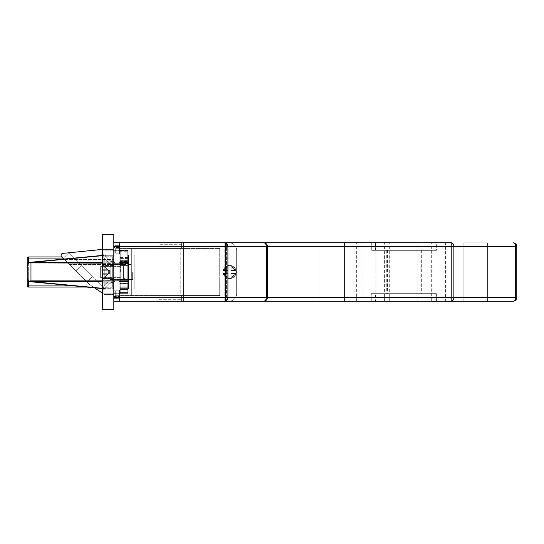 <?xml version="1.0" encoding="UTF-8"?>
<svg xmlns="http://www.w3.org/2000/svg" width="544" height="544" viewBox="0 0 544 544"><rect width="100%" height="100%" fill="white"/><g stroke="black" fill="none" stroke-linecap="round" stroke-linejoin="round"><path stroke-width="0.41" stroke-dasharray="2.72 2.04" d="M229.629 265.411A6.589 6.589 0 0 0 223.04 272A6.589 6.589 0 0 0 229.629 278.589A6.589 6.589 0 0 0 236.218 272A6.589 6.589 0 0 0 229.629 265.411A6.589 6.589 0 0 0 223.04 272A6.589 6.589 0 0 0 229.629 278.589A6.589 6.589 0 0 0 236.218 272A6.589 6.589 0 0 0 229.629 265.411M113.818 272L113.818 279.534L113.818 272M132.654 272L132.654 279.534L132.654 272M436.39 250.342L371.239 250.342L436.39 250.342L436.39 242.814L371.239 242.814L436.39 242.814M371.239 250.342L371.239 242.814M371.804 250.342L435.826 250.342L371.804 250.342L371.804 242.814L435.826 242.814L371.804 242.814M435.826 250.342L435.826 242.814M432.058 250.342L375.571 250.342L432.058 250.342L432.058 242.814L375.571 242.814L432.058 242.814M375.571 250.342L375.571 242.814M371.239 293.658L436.39 293.658L371.239 293.658L371.239 301.186L436.39 301.186L371.239 301.186M436.39 293.658L436.39 301.186M435.826 293.658L371.804 293.658L435.826 293.658L435.826 301.186L371.804 301.186L435.826 301.186M371.804 293.658L371.804 301.186M375.571 293.658L432.058 293.658L375.571 293.658L375.571 301.186L432.058 301.186L375.571 301.186M432.058 293.658L432.058 301.186M451.268 301.186L451.268 242.814L113.818 242.814L113.818 246.582L113.818 242.814L226.44 242.814L224.808 242.814L226.44 242.814L226.44 301.186L226.44 242.814L229.119 242.814L181.614 242.814L181.614 248.458L181.614 242.814L181.614 248.458L181.614 242.814L119.469 242.814L119.469 252.804L119.469 248.458L120.034 248.458L120.034 252.804L119.469 252.804L119.469 248.288L115.702 248.288A1.884 1.884 0 0 1 113.818 246.405L113.818 251.28L115.702 253.171L113.818 251.28L113.818 242.814L113.818 301.186L113.818 242.814L225.243 242.814L113.818 242.814L183.498 242.814L183.498 301.186L229.119 301.186L159.018 301.186L159.018 295.542L115.702 295.712A1.884 1.884 0 0 0 113.818 297.595A1.884 1.884 0 0 1 115.702 295.712L113.818 297.595L115.702 295.712L115.702 290.829L113.818 292.72L113.818 301.186L451.214 301.186L431.684 301.186L431.684 242.814M431.684 301.186L513.033 301.186A3.767 3.767 0 0 0 516.8 297.418L516.8 246.582L515.698 246.582L515.698 297.418A3.767 2.666 -90 0 1 513.033 301.186M375.945 301.186L356.361 301.186L375.945 301.186L375.945 242.814L356.361 242.814L375.945 242.814M356.361 301.186L356.361 242.814M487.614 301.186L487.614 242.814L463.134 242.814L487.614 242.814L463.134 242.814L487.614 242.814L487.614 301.186L463.134 301.186L463.134 242.814L463.134 301.186L487.614 301.186M344.502 301.186L344.502 242.814L320.022 242.814L344.502 242.814L320.022 242.814L344.502 242.814L344.502 301.186L320.022 301.186L320.022 242.814L320.022 301.186L344.502 301.186M417.942 301.186L389.694 301.186L417.942 301.186L417.942 242.814L389.694 242.814L417.942 242.814M389.694 301.186L389.694 242.814M445.618 301.186L362.012 301.186L445.618 301.186L445.618 242.814L362.012 242.814L445.618 242.814M362.012 301.186L362.012 242.814M423.021 301.186L423.021 242.814L423.021 301.186M102.524 249.404L113.818 249.404L113.818 294.596L113.818 264.466L110.058 264.466L102.524 256.938L102.524 287.062L102.524 256.938L102.524 287.062L102.524 256.938L102.524 287.062L102.524 256.938L102.524 287.062L102.524 256.938L102.524 287.062L102.524 256.938L102.524 287.062L102.524 256.938L102.524 287.062L102.524 256.938L110.058 264.466L110.058 279.534L102.524 287.062M102.524 293.223L104.366 294.467A3.012 3.012 0 0 0 105.162 294.596L113.818 294.596L105.162 294.596A3.012 3.012 0 0 1 104.366 294.467L90.42 285.063L101.191 292.325L104.618 288.891L92.439 276.712L104.618 288.891L101.191 292.325L90.42 285.063A11.302 11.302 0 0 1 88.781 283.703L61.628 256.55A1.884 1.884 0 0 1 62.54 253.409L100.64 249.404L113.818 249.404L113.818 279.534L110.058 279.534L110.058 264.466L110.058 279.534L110.058 264.466L102.524 256.938L110.058 264.466L110.058 279.534L110.058 264.466L110.058 279.534L110.058 264.466L102.524 256.938L110.058 264.466L110.058 279.534L110.058 264.466L110.058 279.534L110.058 264.466L102.524 256.938M74.65 285.933L113.818 285.933L113.818 288.198L113.818 255.802L113.818 285.933L112.69 285.933L112.69 258.067L63.145 258.067M420.158 250.342L386.288 250.342L421.342 250.342L420.158 250.342L420.158 293.658L421.342 293.658L386.288 293.658L420.158 293.658M421.342 250.342L421.342 293.658M387.471 250.342L387.471 293.658M386.288 250.342L386.288 293.658M94.52 287.824L90.42 285.063A11.302 11.302 0 0 1 88.76 283.682L64.144 259.066M90.42 285.063A11.302 11.302 0 0 1 88.781 283.703A11.302 11.302 0 0 0 90.42 285.063M64.498 259.42L113.818 259.42L64.498 259.42M69.544 264.466L113.818 264.466L110.058 264.466L110.058 279.534L110.058 264.466L113.818 264.466L113.818 279.534L110.058 279.534L113.818 279.534L110.058 279.534L113.818 279.534L110.058 279.534L113.818 279.534L113.818 264.466L113.818 279.534L113.818 264.466L110.058 264.466L113.818 264.466L113.818 279.534L113.818 264.466L113.818 279.534L113.818 264.466L110.058 264.466L113.818 264.466L113.818 279.534L113.818 264.466L113.818 279.534L113.818 264.466L69.544 264.466M92.439 276.712L87.115 282.037L92.439 276.712L81.253 265.526L75.929 270.851L81.253 265.526L68.666 252.94L63.342 258.264L68.666 252.94L81.253 265.526L75.929 270.851L81.253 265.526L92.439 276.712L87.115 282.037L92.439 276.712M263.718 301.186L113.818 301.186L113.818 246.582L451.214 246.582L451.214 297.418L113.818 297.418L113.818 301.186L263.718 301.186A3.767 3.767 0 0 0 267.478 297.418L267.478 246.582L267.478 297.418L267.478 246.582L113.818 246.582L225.243 246.582L225.243 297.418L113.818 297.418L113.818 246.582L225.243 246.582L225.243 242.814A3.767 2.666 -90 0 1 227.909 246.582L266.376 246.582L266.376 297.418A3.767 2.666 -90 0 1 263.718 301.186A3.767 2.666 90 0 0 266.376 297.418A3.767 2.666 -90 0 1 263.718 301.186A3.767 3.767 0 0 0 267.478 297.418A3.767 3.767 0 0 1 263.718 301.186A3.767 3.767 0 0 0 267.478 297.418L227.909 297.418A3.767 2.666 -90 0 1 225.243 301.186L113.818 301.186L113.818 297.418L113.818 301.186L225.243 301.186L225.243 297.418L113.818 297.418L267.478 297.418A3.767 3.767 0 0 1 263.718 301.186M384.608 301.186L384.608 242.814L384.608 301.186M516.8 297.418L453.88 297.418L453.88 246.582L451.214 246.582L451.214 242.814A3.767 2.666 -90 0 1 453.88 246.582L515.698 246.582A3.767 2.666 -90 0 0 513.033 242.814A3.767 3.767 0 0 1 516.8 246.582M453.88 297.418A3.767 2.666 -90 0 1 451.214 301.186L451.214 297.418L453.88 297.418M62.009 256.938L28.329 256.938A1.129 1.129 0 0 0 27.2 258.067L27.2 285.933A1.129 1.129 0 0 0 28.329 287.062L86.516 287.062M112.69 256.938A1.129 1.129 0 0 0 113.818 255.802A1.129 1.129 0 0 1 112.69 256.938L112.69 285.933L28.329 285.933L28.329 258.067L112.69 258.067L112.69 256.938M112.69 287.062A1.129 1.129 0 0 1 113.818 288.198A1.129 1.129 0 0 0 112.69 287.062L112.69 285.933L112.69 287.062M120.414 272L120.414 266.349L120.414 272M30.607 262.262L28.982 262.813L30.967 263.126L28.982 262.813L27.2 266.009L28.982 262.813L30.607 262.262L28.982 262.813L30.967 263.126L30.607 262.262L102.524 255.408M28.982 262.813L27.2 266.009L27.2 277.991L27.2 266.009L27.2 277.991L29.22 281.33L102.524 288.592M29.492 281.459L30.682 281.615L28.982 281.187L30.967 280.874L28.982 281.187L30.607 281.738L29.22 281.33L33.415 281.758L113.818 281.758L113.818 288.946L106.379 288.946L113.818 288.946L113.818 255.054L106.202 255.061L113.818 255.054L113.818 263.126L102.524 263.126M30.607 281.738L106.202 288.939L113.818 288.946L106.202 288.939L30.682 281.615M102.524 262.242L33.415 262.242L30.682 262.385L33.415 262.242L30.967 262.371L30.967 263.126L113.818 263.126L30.967 263.126L30.967 262.371M102.524 280.874L113.818 280.874L113.818 263.126L113.818 288.946L113.818 263.126L30.967 263.126L30.967 280.874L28.982 281.187L27.2 277.991L28.982 281.187M263.718 242.814A3.767 3.767 0 0 1 267.478 246.582L227.909 246.582L227.909 297.418A3.767 2.666 -90 0 1 225.243 301.186A3.767 2.666 90 0 0 227.909 297.418L227.909 246.582L225.243 246.582L225.243 242.814A3.767 2.666 -90 0 1 227.909 246.582L227.909 297.418L266.376 297.418L266.376 246.582L266.376 297.418L225.243 297.418L225.243 242.814A3.767 2.666 90 0 1 227.909 246.582L266.376 246.582A3.767 2.666 -90 0 0 263.718 242.814A3.767 3.767 0 0 1 267.478 246.582A3.767 3.767 0 0 0 263.718 242.814A3.767 2.666 90 0 1 266.376 246.582A3.767 2.666 -90 0 0 263.718 242.814A3.767 3.767 0 0 1 267.478 246.582A3.767 3.767 0 0 0 263.718 242.814L113.818 242.814L113.818 251.28L113.818 246.405A1.884 1.884 0 0 0 115.702 248.288L113.818 246.405L115.702 248.288L115.702 253.171L115.702 248.288L119.469 248.288L115.702 248.288L119.469 248.288L119.469 253.116L113.818 253.116L113.818 246.405L113.818 253.116L119.469 253.116L119.469 248.288L131.335 248.458L131.335 295.542L131.335 248.458L180.234 248.458L180.234 295.542L219.701 295.542L181.614 295.542L181.614 301.186L181.614 295.542L159.018 295.542L159.018 301.186L119.469 301.186L119.469 295.712L115.702 295.712L180.234 295.542L180.234 248.458L219.701 248.458L219.701 295.542L219.701 248.458L159.018 248.458L159.018 242.814L229.119 242.814A7.534 7.534 0 0 1 236.654 250.342L236.654 293.658L236.654 250.342A7.534 7.534 0 0 0 229.119 242.814L226.44 242.814M29.22 262.67L30.682 262.385L29.492 262.541M33.415 262.242L113.818 262.242L33.415 262.242L106.379 255.299L113.818 255.299L106.379 255.299L33.415 262.242L106.202 255.061L113.818 255.054L106.379 255.054L102.524 255.666M102.524 288.334L106.379 288.946L113.818 288.701L106.379 288.701L33.415 281.758L106.379 288.701L113.818 288.701L106.379 288.701L33.415 281.758L102.524 281.758M30.967 281.629L30.967 263.126L30.967 281.629L30.967 280.874L113.818 280.874L30.967 280.874L113.818 280.874L113.818 281.758L33.415 281.758M113.818 277.834L102.524 277.834L102.524 266.166L102.524 277.834L102.524 266.166L102.524 277.834L113.818 277.834L113.818 266.166L102.524 266.166L113.818 266.166L113.818 277.834M113.818 261.644L110.996 261.644L113.818 261.644L110.996 261.644L113.818 261.644L110.996 261.644L113.818 261.644L110.996 261.644L113.818 261.644L110.996 261.644L113.818 261.644L113.818 282.356L113.818 261.644L113.818 282.356L113.818 261.644L113.818 282.356L113.818 261.644L113.818 282.356L113.818 261.644L113.818 282.356L113.818 261.644L113.818 282.356L113.818 261.644L113.818 282.356L113.818 261.644L113.818 282.356L113.818 261.644L113.818 282.356L113.818 261.644L113.818 282.356L113.818 261.644L113.818 282.356L113.818 261.644L110.996 261.644L110.996 282.356L102.524 290.829L102.524 253.171L102.524 290.829L102.524 253.171L102.524 290.829L102.524 253.171L102.524 290.829L102.524 253.171L102.524 290.829L102.524 253.171L102.524 290.829L102.524 253.171L102.524 290.829L102.524 253.171L102.524 290.829L102.524 253.171L102.524 290.829L102.524 253.171L102.524 290.829L102.524 253.171L102.524 290.829L102.524 253.171L102.524 290.829L110.996 282.356L102.524 290.829M113.818 282.356L110.996 282.356L110.996 261.644L110.996 282.356L113.818 282.356L110.996 282.356L113.818 282.356L110.996 282.356L113.818 282.356L110.996 282.356L113.818 282.356L110.996 282.356L113.818 282.356L110.996 282.356L110.996 261.644L102.524 253.171L110.996 261.644L110.996 282.356L110.996 261.644L102.524 253.171L110.996 261.644L110.996 282.356L110.996 261.644L110.996 282.356L110.996 261.644L102.524 253.171L110.996 261.644L110.996 282.356L110.996 261.644L110.996 282.356L110.996 261.644L102.524 253.171L110.996 261.644L110.996 282.356L110.996 261.644L110.996 282.356L110.996 261.644L102.524 253.171L110.996 261.644L110.996 282.356L110.996 261.644L110.996 282.356L110.996 261.644L102.524 253.171M102.524 234.342L113.818 234.342L113.818 309.658L102.524 309.658L102.524 234.342M102.524 262.942L102.524 288.891L102.524 255.109L102.524 262.942L113.818 262.942L113.818 289.136L113.818 254.864L113.818 289.136L113.818 262.058L113.818 262.942L102.524 262.942M102.524 254.864L102.524 262.058L102.524 254.864L113.818 255.109L102.524 254.864M102.524 289.136L102.524 281.942L102.524 289.136L113.818 289.136L102.524 289.136M102.524 286.124L113.818 286.124L102.524 286.124L102.524 287.252L102.524 256.748L102.524 286.124L102.524 257.876L102.524 286.124L102.524 257.876L102.524 286.124L102.524 257.876L102.524 286.124L102.524 257.876L102.524 286.124L102.524 257.876L102.524 286.124L102.524 257.876L102.524 286.124L104.217 286.124L104.217 257.876L102.524 257.876L104.217 257.876L104.217 286.124L104.217 257.876L104.217 286.124L102.524 286.124L104.217 286.124L104.217 257.876L102.524 257.876L104.217 257.876L104.217 286.124L104.217 257.876L104.217 286.124L102.524 286.124L104.217 286.124L104.217 257.876L102.524 257.876L104.217 257.876L104.217 286.124L104.217 257.876L104.217 286.124L102.524 286.124L104.217 286.124L104.217 257.876L102.524 257.876L113.818 257.876L113.818 287.252L113.818 256.748L113.818 257.876L102.524 257.876M102.524 278.555L102.524 265.445L102.524 278.555L113.818 278.555L113.818 294.97L113.818 265.445L113.818 278.555L102.524 278.555M102.524 263.663L102.524 261.188L102.524 263.663L113.818 263.663L113.818 265.445L113.818 249.03L113.818 263.663L102.524 263.663M102.524 260.114L102.524 250.158L102.524 260.114L113.818 260.114L102.524 260.114M102.524 249.03L102.524 250.158L102.524 249.03L113.818 249.03L102.524 249.03M102.524 282.812L102.524 280.337L102.524 283.886L102.524 282.812L113.818 282.812L102.524 282.812M102.524 293.842L102.524 283.886L102.524 294.97L102.524 293.842L113.818 293.842L102.524 293.842M113.818 262.058L113.818 255.109L113.818 262.058L102.524 262.058L113.818 262.058M132.654 279.534L113.818 279.534L132.654 279.534L113.818 279.534L113.818 264.466L132.654 264.466M113.818 294.97L102.524 294.97L113.818 294.97M113.818 256.748L102.524 256.748L113.818 256.748M113.818 287.252L102.524 287.252L113.818 287.252M127.758 289.51L120.224 289.51L127.758 289.51L127.758 288.381L127.758 293.658L127.758 289.51L120.224 289.51L120.224 293.658L120.224 286.878L120.224 293.658L127.758 293.658L120.224 293.658L127.758 293.658L120.224 293.658L127.758 293.658L120.224 293.658L120.224 280.099L127.758 280.099L120.224 280.099L120.224 272L120.224 281.602L120.224 260.698L120.224 283.302L120.224 260.698L120.224 283.302L120.224 260.698L120.224 283.302L120.224 260.698L120.224 283.302L120.224 263.901L127.758 263.901L120.224 263.901L120.224 258.577L127.758 258.577L127.758 250.342L120.224 250.342L127.758 250.342L127.758 292.522L127.758 260.698L120.224 260.698L127.758 260.698L120.224 260.698L120.224 281.602L120.224 250.342L120.224 250.743L127.758 250.743M127.758 250.675L120.224 250.675L120.224 292.522L120.224 260.698L120.224 283.302L120.224 260.698L120.224 281.418L127.758 281.418L120.224 281.418L127.758 281.418L120.224 281.418L120.224 262.582L127.758 262.582L120.224 262.582L120.224 283.302L127.758 283.302L120.224 283.302L127.758 283.302L120.224 283.302L127.758 283.302L120.224 283.302L127.758 283.302L120.224 283.302L127.758 283.302L120.224 283.302L127.758 283.302L120.224 283.302L127.758 283.302L120.224 283.302L127.758 283.302L120.224 283.302L120.224 260.698L127.758 260.698L120.224 260.698L127.758 260.698L120.224 260.698L127.758 260.698L120.224 260.698L127.758 260.698L127.758 283.302L127.758 260.698L127.758 283.302L127.758 260.698L127.758 283.302L127.758 260.698L127.758 283.302L127.758 260.698L120.224 260.698L127.758 260.698L127.758 283.302L127.758 260.698L120.224 260.698L127.758 260.698L120.224 260.698L120.224 279.908L120.224 264.092L127.758 264.092L120.224 264.092L120.224 272L120.224 262.398L120.224 283.302L120.224 260.698L127.758 260.698L127.758 283.302L127.758 262.582L120.224 262.582L127.758 262.582L127.758 281.418L127.758 260.698L127.758 283.302L127.758 258.577M127.758 263.996L120.224 263.996L120.224 280.004L127.758 280.004M120.224 265.411L127.758 265.411L127.758 293.658L127.758 283.601L120.224 283.601M120.224 250.675L120.224 263.194L127.758 263.194M127.758 257.564L120.224 257.564L120.224 250.743M120.224 257.564L120.224 258.577M120.224 289.51L120.224 288.055L127.758 288.055M127.758 280.806L120.224 280.806L120.224 288.055M120.224 280.806L120.224 280.004M120.224 263.996L120.224 263.194M120.224 286.878L127.758 286.878L120.224 286.878M127.758 288.381L120.224 288.381L127.758 288.381M120.224 280.901L127.758 280.901L127.758 262.398L127.758 279.908L127.758 264.092L120.224 264.092L127.758 264.092L127.758 281.602L127.758 267.9L120.224 267.9M127.758 279.908L120.224 279.908L127.758 279.908M113.818 289.7L113.818 254.3L114.954 253.171L114.954 290.829L119.095 290.829L119.095 253.171L119.095 290.829L119.095 253.171L119.095 290.829L120.224 289.7L120.224 254.3L120.224 289.7L119.095 290.829L114.954 290.829L114.954 253.171L119.095 253.171L120.224 254.3L120.224 289.7L120.224 254.3L119.095 253.171L114.954 253.171L114.954 290.829L114.954 253.171L113.818 254.3L113.818 289.7L114.954 290.829L113.818 289.7L113.818 254.3L113.818 289.7M114.954 281.037L113.818 282.166L113.818 261.834L113.818 282.166L113.818 261.834L113.818 282.166L114.954 281.037L119.095 281.037L120.224 282.166L120.224 261.834L120.224 282.166L120.224 261.834L120.224 282.166L119.095 281.037L119.095 262.963L120.224 261.834L119.095 262.963L119.095 281.037L119.095 262.963L119.095 281.037L114.954 281.037L114.954 262.963L113.818 261.834L114.954 262.963L114.954 281.037L114.954 262.963L119.095 262.963L114.954 262.963L114.954 281.037M120.224 292.522L120.224 286.124L120.224 293.658L120.224 286.124L120.224 293.658L120.224 292.522L127.758 292.522L120.224 292.522M120.224 251.002L127.758 251.002L127.758 251.709L120.224 251.709M120.224 263.568L127.758 263.568L127.758 251.709M127.758 263.568L127.758 267.9M127.758 280.901L127.758 283.601M127.758 265.411L127.758 261.446L120.224 261.446M127.758 251.002L127.758 261.446M127.758 261.644L120.224 261.644L127.758 261.644M120.224 293.658L127.758 293.658L120.224 293.658M120.224 286.124L127.758 286.124L120.224 286.124M120.224 250.342L127.758 250.342L120.224 250.342M100.64 266.349L100.64 277.651L113.818 277.651L113.818 266.349L113.818 277.651L113.818 266.349L113.818 277.651L100.64 277.651L100.64 266.349L113.818 266.349L100.64 266.349L100.64 277.651L100.64 266.349M113.818 263.337L113.818 280.663L128.506 280.663L128.506 263.337L128.506 280.663L128.506 263.337L128.506 280.663L113.818 280.663L113.818 263.337L128.506 263.337L113.818 263.337L113.818 280.663L113.818 263.337M128.506 255.054L128.506 288.946L134.157 288.946L134.157 255.054L134.157 288.946L134.157 255.054L134.157 288.946L128.506 288.946L128.506 255.054L134.157 255.054L128.506 255.054L128.506 288.946L128.506 255.054M109.412 272L108.977 270.939L109.412 273.693L108.344 273.693L108.344 270.307L107.841 269.797L107.331 270.307L102.524 270.307L102.524 273.693L107.331 273.693L102.524 273.693L107.331 273.693L102.524 273.693L102.524 279.534L107.331 274.713L102.524 274.713L102.524 279.534L107.841 274.203L107.331 273.693L107.841 274.203L107.331 274.713L102.524 274.713L102.524 273.693L107.331 273.693L102.524 273.693L107.331 273.693L102.524 273.693L102.524 274.713L107.331 274.713L107.841 274.203L107.331 273.693L107.841 274.203L107.331 274.713L102.524 274.713L102.524 279.534L107.841 274.203L107.331 273.693L102.524 273.693L107.331 273.693L102.524 273.693L107.331 273.693L107.841 274.203L107.331 274.713L102.524 274.713L102.524 279.534L107.841 274.203L107.331 273.693L102.524 273.693L102.524 274.713L102.524 273.693L107.331 273.693L102.524 273.693L107.331 273.693L107.841 274.203L107.331 274.713L102.524 274.713L107.331 274.713L107.841 274.203L107.331 273.693L102.524 273.693L102.524 279.534L107.331 274.713L102.524 274.713L102.524 279.534L107.841 274.203L107.331 274.713L102.524 274.713L102.524 273.693L107.331 273.693L102.524 273.693L107.331 273.693L107.841 274.203L107.331 273.693L102.524 273.693L102.524 274.713L107.331 274.713L107.841 274.203L102.524 279.534L107.331 274.713L102.524 274.713L102.524 279.534L107.331 274.713L102.524 274.713L102.524 279.534L107.331 274.713L102.524 279.534L107.331 274.713L102.524 274.713L102.524 273.693L107.331 273.693L102.524 273.693L107.331 273.693L107.841 274.203L107.331 273.693L102.524 273.693L102.524 279.534L107.331 274.713L102.524 274.713L102.524 279.534L108.344 273.693L107.841 274.203L108.344 273.693L108.344 270.307L102.524 264.466L102.524 270.307L107.331 270.307L107.841 269.797L107.331 270.307L102.524 270.307L107.331 270.307L102.524 270.307L102.524 269.287L107.331 269.287L102.524 264.466L102.524 273.693L107.331 273.693L102.524 273.693L107.331 273.693L107.841 274.203L109.412 273.693L108.344 273.693L109.412 272L108.344 273.693L108.977 273.061A1.51 1.51 0 0 0 108.977 270.939L108.344 270.307L108.977 270.307L108.344 270.307L108.977 270.939L107.331 269.287L102.524 269.287L107.331 269.287L107.841 269.797L107.331 270.307L107.841 269.797L102.524 264.466L102.524 274.713L102.524 270.307L107.331 270.307L102.524 270.307L107.331 270.307L102.524 270.307L102.524 269.287L107.331 269.287L102.524 264.466L102.524 273.693L102.524 270.307L107.331 270.307L107.841 269.797L107.331 270.307L102.524 270.307L107.331 270.307L102.524 270.307L102.524 269.287L107.331 269.287L102.524 269.287L102.524 273.693L102.524 270.307L107.331 270.307L107.841 269.797L107.331 269.287L107.841 269.797L107.331 270.307L102.524 270.307L107.331 270.307L102.524 270.307L102.524 269.287L107.331 269.287L102.524 264.466L102.524 273.693L102.524 270.307L107.331 270.307L107.841 269.797L102.524 264.466L102.524 269.287L107.331 269.287L102.524 269.287L102.524 270.307L107.331 270.307L102.524 270.307L102.524 269.287L107.331 269.287L107.841 269.797L107.331 270.307L102.524 270.307L102.524 279.534L102.524 270.307L107.331 270.307L107.841 269.797L102.524 264.466L102.524 269.287L102.524 264.466L102.524 269.287L107.331 269.287L102.524 264.466L102.524 269.287L107.331 269.287L107.841 269.797L107.331 270.307L102.524 270.307L107.331 270.307L102.524 270.307L102.524 264.466L102.524 269.287L107.331 269.287L102.524 264.466L102.524 273.693L102.524 270.307L107.331 270.307L107.841 269.797L102.524 264.466L102.524 269.287L107.331 269.287L108.344 270.307L109.412 270.307L109.412 272L108.344 270.307L109.412 272L109.412 273.693L108.344 273.693L108.977 273.061A1.51 1.51 0 0 0 108.977 270.939L107.841 269.797L108.977 270.307L108.344 270.307L108.977 270.939L107.841 269.797L109.412 270.307L108.344 270.307L108.977 270.939L107.841 269.797L109.412 270.307L108.977 273.061L109.412 272L108.977 270.939L109.412 273.693L108.344 273.693L108.344 270.307L108.977 270.939L107.841 269.797L108.977 270.307L108.344 270.307L108.977 270.939L102.524 264.466L108.344 270.307L109.412 270.307L108.344 270.307L108.977 270.939L108.344 270.307L108.344 273.693L109.412 273.693L108.344 273.693L108.977 273.061A1.51 1.51 0 0 0 108.977 270.939L109.412 272L108.977 273.061A1.51 1.51 0 0 0 108.977 270.939L108.344 270.307L108.344 273.693L109.412 272L108.344 270.307L108.344 273.693L107.841 274.203L109.412 273.693L109.412 272L108.344 273.693L108.977 273.061A1.51 1.51 0 0 0 108.977 270.939L108.344 270.307L108.344 273.693L108.977 273.061A1.51 1.51 0 0 0 108.977 270.939L109.412 272L108.344 270.307L108.344 273.693L109.412 272L109.412 273.693L109.412 272L107.841 274.203L108.977 273.693L108.344 273.693L108.977 273.061A1.51 1.51 0 0 0 108.977 270.939L108.344 270.307L108.344 273.693L108.977 273.061A1.51 1.51 0 0 0 108.977 270.939L108.344 270.307L108.344 273.693L109.412 272L108.977 270.939L109.412 272L107.841 274.203L109.412 273.693L109.412 272L108.344 270.307L108.344 273.693L108.977 273.061A1.51 1.51 0 0 0 108.977 270.939L108.344 270.307L108.344 273.693L108.977 273.061A1.51 1.51 0 0 0 108.977 270.939L108.344 270.307L109.412 270.307L109.412 272L108.977 273.061L109.412 270.307L108.344 270.307L108.344 273.693L108.977 273.061L107.841 274.203L108.977 273.693L108.344 273.693L108.977 273.061A1.51 1.51 0 0 0 108.977 270.939L109.412 272L109.412 270.307L108.977 270.307L109.412 270.307L109.412 272L109.412 270.307L108.977 270.307L108.977 270.939L108.344 270.307L108.344 273.693L108.977 273.061A1.51 1.51 0 0 0 108.977 270.939L108.344 270.307L108.977 270.939A1.51 1.51 0 0 1 108.977 273.061L109.412 272M125.12 278.025L125.12 265.975L123.61 264.466L110.806 264.466L104.217 257.876L104.217 286.124L110.806 279.534L110.806 264.466L110.806 279.534L110.806 264.466L104.217 257.876L110.806 264.466L110.806 279.534L104.217 286.124L110.806 279.534L110.806 264.466L110.806 279.534L110.806 264.466L104.217 257.876L110.806 264.466L110.806 279.534L104.217 286.124L110.806 279.534L110.806 264.466L110.806 279.534L110.806 264.466L104.217 257.876L110.806 264.466L110.806 279.534L104.217 286.124L110.806 279.534L110.806 264.466L110.806 279.534L123.61 279.534L123.61 264.466L123.61 279.534L123.61 264.466L110.806 264.466L123.61 264.466L123.61 279.534L110.806 279.534L123.61 279.534L123.61 264.466L123.61 279.534L123.61 264.466L110.806 264.466L123.61 264.466L123.61 279.534L110.806 279.534L123.61 279.534L123.61 264.466L123.61 279.534L123.61 264.466L110.806 264.466L123.61 264.466L123.61 279.534L110.806 279.534L123.61 279.534L123.61 264.466L123.61 279.534L125.12 278.025L125.12 265.975L125.12 278.025L123.61 279.534L125.12 278.025L125.12 265.975L123.61 264.466L125.12 265.975L125.12 278.025L125.12 265.975L125.12 278.025L123.61 279.534L125.12 278.025L125.12 265.975L123.61 264.466L125.12 265.975L125.12 278.025L125.12 265.975L125.12 278.025L123.61 279.534L125.12 278.025L125.12 265.975L123.61 264.466L125.12 265.975L125.12 278.025L125.12 265.975M109.412 270.307L108.977 270.307L108.977 270.939A1.51 1.51 0 0 1 108.977 273.061L107.841 274.203L109.412 273.693M107.331 270.307L102.524 270.307L107.331 270.307M235.851 270.49L231.139 270.49L231.139 265.778A6.406 6.406 0 0 1 235.851 270.49A6.406 6.406 0 0 0 231.139 265.778L231.139 266.948L231.139 265.778A6.406 6.406 0 0 1 235.851 270.49A6.406 6.406 0 0 0 231.139 265.778L231.139 266.553A5.651 5.651 0 0 1 235.076 270.49L231.139 270.49L235.076 270.49A5.651 5.651 0 0 0 231.139 266.553A5.651 5.651 0 0 1 235.076 270.49A5.651 5.651 0 0 0 231.139 266.553L231.139 270.49L231.139 266.553L231.139 270.49L235.851 270.49M234.682 273.51L235.851 273.51A6.406 6.406 0 0 1 231.139 278.222A6.406 6.406 0 0 0 235.851 273.51L231.139 273.51L231.139 277.447L231.139 273.51L235.076 273.51A5.651 5.651 0 0 1 231.139 277.447A5.651 5.651 0 0 0 235.076 273.51A5.651 5.651 0 0 1 231.139 277.447A5.651 5.651 0 0 0 235.076 273.51L231.139 273.51L231.139 278.222A6.406 6.406 0 0 0 235.851 273.51L231.139 273.51L231.139 277.447L231.139 273.51L235.851 273.51A6.406 6.406 0 0 1 231.139 278.222L231.139 273.51L234.682 273.51A5.27 5.27 0 0 1 231.139 277.052A5.27 5.27 0 0 0 234.682 273.51M228.126 273.51L223.407 273.51A6.406 6.406 0 0 0 228.126 278.222L228.126 273.51L224.577 273.51A5.27 5.27 0 0 0 228.126 277.052L228.126 278.222A6.406 6.406 0 0 1 223.407 273.51L228.126 273.51L228.126 277.447A5.651 5.651 0 0 1 224.189 273.51L228.126 273.51L224.189 273.51A5.651 5.651 0 0 0 228.126 277.447A5.651 5.651 0 0 1 224.189 273.51A5.651 5.651 0 0 0 228.126 277.447L228.126 278.222A6.406 6.406 0 0 1 223.407 273.51A6.406 6.406 0 0 0 228.126 278.222L228.126 277.052A5.27 5.27 0 0 1 224.577 273.51L228.126 273.51L228.126 277.447L228.126 273.51L224.189 273.51L228.126 273.51M223.407 270.49A6.406 6.406 0 0 1 228.126 265.778A6.406 6.406 0 0 0 223.407 270.49L224.577 270.49A5.27 5.27 0 0 1 228.126 266.948L228.126 270.49L223.407 270.49A6.406 6.406 0 0 1 228.126 265.778L228.126 266.948A5.27 5.27 0 0 0 224.577 270.49L228.126 270.49L228.126 265.778A6.406 6.406 0 0 0 223.407 270.49L228.126 270.49L228.126 266.553L228.126 270.49L224.189 270.49A5.651 5.651 0 0 1 228.126 266.553A5.651 5.651 0 0 0 224.189 270.49A5.651 5.651 0 0 1 228.126 266.553A5.651 5.651 0 0 0 224.189 270.49L223.407 270.49M113.818 242.814L159.018 242.814L159.018 248.458L159.018 244.698L159.018 248.458L219.701 248.458L219.701 295.542L131.335 295.542L131.335 248.458L219.701 248.458L219.701 295.542L181.614 295.542L181.614 299.302L181.614 295.542L159.018 295.542L159.018 301.186L159.018 295.542L119.469 295.542L119.469 291.196L119.469 295.542L119.469 291.196L120.034 290.829L120.034 295.542L120.034 290.829L119.469 291.196L119.469 295.542L120.034 295.542L120.034 291.196L120.034 295.542L131.335 295.542L131.335 248.458L120.034 248.458L120.034 253.171L120.034 248.458L120.034 253.171L119.469 252.804L119.469 242.814L113.818 242.814L113.818 252.96L119.469 252.96L113.818 252.96L113.818 247.418L119.469 247.418L119.469 252.96L119.469 247.418L113.818 247.418L113.818 245.351L119.469 245.351L119.469 247.418L119.469 245.351L113.818 245.351L113.818 242.814L224.808 242.814L224.808 301.186L224.808 242.814L183.498 242.814L183.498 301.186L224.808 301.186M159.018 248.458L119.469 248.458L159.018 248.458M229.119 301.186A7.534 7.534 0 0 0 236.654 293.658L236.654 250.342A7.534 7.534 0 0 0 229.119 242.814A7.534 7.534 0 0 1 236.654 250.342L236.654 293.658A7.534 7.534 0 0 1 229.119 301.186A7.534 7.534 0 0 0 236.654 293.658A7.534 7.534 0 0 1 229.119 301.186L181.614 301.186L181.614 299.302L181.614 301.186L113.818 301.056L119.469 301.056L119.469 296.902L113.818 296.902L119.469 296.902L119.469 293.325L113.818 293.325L113.818 290.884L119.469 290.884L119.469 295.712L115.702 295.712L115.702 290.829L120.034 290.829L115.702 290.829L113.818 292.72L113.818 301.186L183.498 301.186L113.818 301.186L119.469 301.186L119.469 291.04L113.818 291.04L113.818 296.582L113.818 293.325L119.469 293.325L119.469 290.884L113.818 290.884L113.818 297.595L113.818 290.884L119.469 290.884L119.469 301.186L113.818 301.186L113.818 296.582L119.469 296.582L113.818 296.582L113.818 298.649L119.469 298.649L113.818 298.649L113.818 301.186M120.034 253.171L115.702 253.171L120.034 253.171M119.469 242.944L119.469 245.351L119.469 242.944L113.818 242.944L119.469 242.944M224.189 270.49L228.126 270.49L228.126 266.553L228.126 270.49L224.189 270.49M28.329 263.316L28.329 280.684M27.2 258.067L28.329 258.067L28.329 256.938M27.2 285.933L28.329 285.933L28.329 287.062M112.69 258.067L113.818 258.067L112.69 258.067M266.376 297.418L267.478 297.418L266.376 297.418M106.379 255.299L113.818 255.299L106.379 255.299M113.818 246.582L225.243 246.582L225.243 301.186L225.243 297.418L113.818 297.418M225.243 246.582L227.909 246.582L225.243 246.582M227.909 297.418L225.243 297.418L227.909 297.418M113.818 280.337L102.524 280.337L113.818 280.337M113.818 265.445L102.524 265.445L113.818 265.445M113.818 261.188L102.524 261.188L113.818 261.188M113.818 250.158L102.524 250.158L113.818 250.158M113.818 283.886L102.524 283.886L113.818 283.886M113.818 281.058L102.524 281.058L113.818 281.058M113.818 255.109L102.524 255.109L113.818 255.109M113.818 281.942L102.524 281.942L113.818 281.942M113.818 288.891L102.524 288.891L113.818 288.891M120.224 283.866L127.758 283.866M127.758 260.134L120.224 260.134M127.758 288.007L120.224 288.007L127.758 288.007M127.758 287.252L120.224 287.252L127.758 287.252M108.977 273.061L108.977 273.693L108.977 273.061M108.977 270.307L108.977 270.939L108.977 270.307M234.682 270.49A5.27 5.27 0 0 0 231.139 266.948A5.27 5.27 0 0 1 234.682 270.49M159.018 299.302L181.614 299.302L159.018 299.302M181.614 244.698L159.018 244.698L181.614 244.698M113.818 251.981L119.469 251.981L113.818 251.981M113.818 250.675L119.469 250.675L113.818 250.675M113.818 247.098L119.469 247.098L113.818 247.098M119.469 292.019L113.818 292.019L119.469 292.019M120.414 266.349L113.818 266.349L120.414 266.349M120.414 277.651L113.818 277.651L120.414 277.651M127.758 281.602L120.224 281.602L127.758 281.602M127.758 262.398L120.224 262.398L127.758 262.398"/><path stroke-width="0.82" d="M226.44 242.814L451.268 242.814M113.818 242.814L263.718 242.814A3.767 3.767 0 0 1 267.478 246.582L267.478 297.418L451.214 297.418L451.214 242.814A3.767 2.666 90 0 1 453.88 246.582L453.88 297.418L515.698 297.418A3.767 2.666 90 0 1 513.033 301.186L113.818 301.186M102.524 293.223L94.52 287.824M64.144 259.066L61.628 256.55A1.884 1.884 0 0 1 62.54 253.409L102.524 249.404M516.8 297.418L515.698 297.418L515.698 246.582A3.767 2.666 90 0 0 513.033 242.814A3.767 3.767 0 0 1 516.8 246.582L516.8 297.418A3.767 3.767 0 0 1 513.033 301.186M453.88 297.418A3.767 2.666 90 0 1 451.214 301.186L451.214 297.418L453.88 297.418M86.516 287.062L28.329 287.062A1.129 1.129 0 0 1 27.2 285.933L27.2 258.067A1.129 1.129 0 0 1 28.329 256.938L62.009 256.938M102.524 263.126L28.982 262.813L27.2 266.009L27.2 277.991L28.982 281.187L30.967 280.874L30.607 281.738L28.982 281.187M28.982 262.813L30.607 262.262L102.524 262.242M29.308 262.63L30.682 262.385L29.492 262.541M30.682 281.615L29.315 281.377M30.607 262.262L102.524 255.408M102.524 288.592L30.607 281.738M102.524 281.758L30.967 281.629M263.718 242.814A3.767 2.666 90 0 1 266.376 246.582L225.243 246.582L225.243 242.814A3.767 2.666 90 0 1 227.909 246.582L227.909 297.418A3.767 2.666 90 0 1 225.243 301.186L225.243 246.582L113.818 246.582M113.818 297.418L266.376 297.418A3.767 2.666 90 0 1 263.718 301.186A3.767 3.767 0 0 0 267.478 297.418L266.376 297.418L266.376 246.582L516.8 246.582M113.818 309.658L113.818 234.342L102.524 234.342L102.524 309.658L113.818 309.658M229.119 301.186L224.808 301.186M28.329 280.684L28.329 285.933L74.65 285.933M63.145 258.067L28.329 258.067L28.329 263.316M28.329 256.938L28.329 258.067L27.2 258.067M28.329 287.062L28.329 285.933L27.2 285.933M102.524 280.874L30.967 280.874L30.967 262.371M102.524 255.666L33.415 262.242M33.415 281.758L102.524 288.334"/></g></svg>
